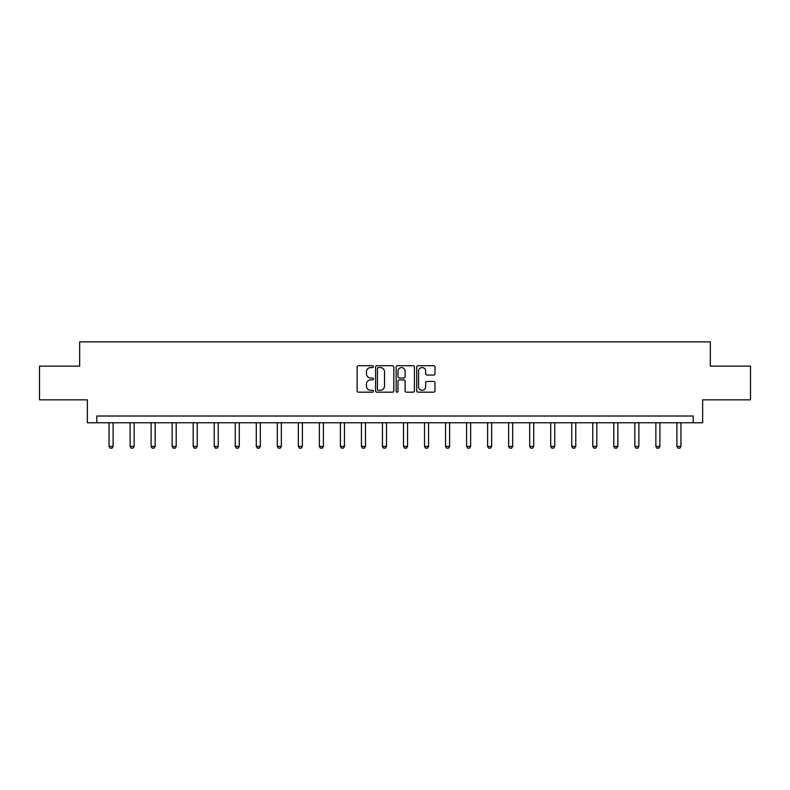 <?xml version="1.0" encoding="UTF-8"?>
<svg xmlns="http://www.w3.org/2000/svg" width="790" height="790" viewBox="0 0 790 790"><rect width="100%" height="100%" fill="white"/><g stroke="black" fill="none" stroke-linecap="round" stroke-linejoin="round"><path stroke-width="1.19" d="M373.433 366.639A0.928 0.928 0 0 0 372.505 365.711L358.443 365.711A1.323 1.323 0 0 0 357.12 367.034L357.12 390.853A1.323 1.323 0 0 0 358.443 392.176L372.505 392.176A0.928 0.928 0 0 0 373.433 391.248A0.928 0.928 0 0 0 372.505 390.319L370.688 390.319A4.236 4.236 0 0 1 366.451 386.093L366.451 384.108A4.236 4.236 0 0 1 370.688 379.872L372.505 379.872A0.928 0.928 0 0 0 373.433 378.943A0.928 0.928 0 0 0 372.505 378.015L370.688 378.015A4.236 4.236 0 0 1 366.451 373.779L366.451 371.794A4.236 4.236 0 0 1 370.688 367.567L372.505 367.567A0.928 0.928 0 0 0 373.433 366.639M433.671 375.043A1.323 1.323 0 0 0 434.994 373.719L434.994 367.034A1.323 1.323 0 0 0 433.671 365.711L418.058 365.711A1.323 1.323 0 0 0 416.735 367.034L416.735 390.853A1.323 1.323 0 0 0 418.058 392.176L433.671 392.176A1.323 1.323 0 0 0 434.994 390.853L434.994 382.785A1.323 1.323 0 0 0 433.671 381.461L426.995 381.461A1.323 1.323 0 0 0 425.672 382.785L425.672 386.784A3.535 3.535 0 0 1 422.127 390.319A3.535 3.535 0 0 1 418.591 386.784L418.591 371.103A3.535 3.535 0 0 1 422.127 367.567A3.535 3.535 0 0 1 425.672 371.103L425.672 373.719A1.323 1.323 0 0 0 426.995 375.043L433.671 375.043M693.205 422.759L702.646 422.759L702.646 399.839L750.5 399.839L750.5 366.135L710.329 366.135L710.329 341.873L79.672 341.873L79.672 366.135L39.5 366.135L39.5 399.839L87.354 399.839L87.354 422.759L693.205 422.759L693.205 416.014L96.795 416.014L96.795 422.759M393.845 367.034A1.323 1.323 0 0 0 392.521 365.711L376.909 365.711A1.323 1.323 0 0 0 375.586 367.034L375.586 390.853A1.323 1.323 0 0 0 376.909 392.176L392.521 392.176A1.323 1.323 0 0 0 393.845 390.853L393.845 367.034M397.479 365.711L413.091 365.711A1.323 1.323 0 0 1 414.414 367.034L414.414 390.853A1.323 1.323 0 0 1 413.091 392.176L406.416 392.176A1.323 1.323 0 0 1 405.092 390.853L405.092 381.195A1.323 1.323 0 0 0 403.769 379.872L399.335 379.872A1.323 1.323 0 0 0 398.012 381.195L398.012 391.248A0.928 0.928 0 0 1 397.084 392.176A0.928 0.928 0 0 1 396.155 391.248L396.155 367.034A1.323 1.323 0 0 1 397.479 365.711M378.361 367.567A0.928 0.928 0 0 0 377.432 368.486L377.432 389.401A0.928 0.928 0 0 0 378.361 390.319L380.276 390.319A4.236 4.236 0 0 0 384.513 386.093L384.513 371.794A4.236 4.236 0 0 0 380.276 367.567L378.361 367.567M405.092 371.172A3.535 3.535 0 0 0 401.547 367.626A3.535 3.535 0 0 0 398.012 371.172L398.012 376.692A1.323 1.323 0 0 0 399.335 378.015L403.769 378.015A1.323 1.323 0 0 0 405.092 376.692L405.092 371.172M109.059 422.759L109.059 446.38L113.108 446.38L113.108 422.759M113.108 446.38L112.101 448.128L110.077 448.128L109.059 446.38M130.093 422.759L130.093 446.38L134.142 446.38L134.142 422.759M134.142 446.38L133.125 448.128L131.101 448.128L130.093 446.38M151.127 422.759L151.127 446.38L155.166 446.38L155.166 422.759M155.166 446.38L154.159 448.128L152.134 448.128L151.127 446.38M172.151 422.759L172.151 446.38L176.2 446.38L176.2 422.759M176.2 446.38L175.192 448.128L173.168 448.128L172.151 446.38M193.185 422.759L193.185 446.38L197.233 446.38L197.233 422.759M197.233 446.38L196.216 448.128L194.202 448.128L193.185 446.38M214.218 422.759L214.218 446.38L218.257 446.38L218.257 422.759M218.257 446.38L217.25 448.128L215.226 448.128L214.218 446.38M235.252 422.759L235.252 446.38L239.291 446.38L239.291 422.759M239.291 446.38L238.284 448.128L236.259 448.128L235.252 446.38M256.276 422.759L256.276 446.38L260.325 446.38L260.325 422.759M260.325 446.38L259.308 448.128L257.293 448.128L256.276 446.38M277.31 422.759L277.31 446.38L281.349 446.38L281.349 422.759M281.349 446.38L280.341 448.128L278.317 448.128L277.31 446.38M298.344 422.759L298.344 446.38L302.382 446.38L302.382 422.759M302.382 446.38L301.375 448.128L299.351 448.128L298.344 446.38M319.367 422.759L319.367 446.38L323.416 446.38L323.416 422.759M323.416 446.38L322.399 448.128L320.385 448.128L319.367 446.38M340.401 422.759L340.401 446.38L344.45 446.38L344.45 422.759M344.45 446.38L343.433 448.128L341.408 448.128L340.401 446.38M361.435 422.759L361.435 446.38L365.474 446.38L365.474 422.759M365.474 446.38L364.466 448.128L362.442 448.128L361.435 446.38M382.459 422.759L382.459 446.38L386.507 446.38L386.507 422.759M386.507 446.38L385.5 448.128L383.476 448.128L382.459 446.38M403.493 422.759L403.493 446.38L407.541 446.38L407.541 422.759M407.541 446.38L406.524 448.128L404.5 448.128L403.493 446.38M424.526 422.759L424.526 446.38L428.565 446.38L428.565 422.759M428.565 446.38L427.558 448.128L425.534 448.128L424.526 446.38M445.55 422.759L445.55 446.38L449.599 446.38L449.599 422.759M449.599 446.38L448.592 448.128L446.567 448.128L445.55 446.38M466.584 422.759L466.584 446.38L470.633 446.38L470.633 422.759M470.633 446.38L469.615 448.128L467.601 448.128L466.584 446.38M487.618 422.759L487.618 446.38L491.656 446.38L491.656 422.759M491.656 446.38L490.649 448.128L488.625 448.128L487.618 446.38M508.651 422.759L508.651 446.38L512.69 446.38L512.69 422.759M512.69 446.38L511.683 448.128L509.659 448.128L508.651 446.38M529.675 422.759L529.675 446.38L533.724 446.38L533.724 422.759M533.724 446.38L532.707 448.128L530.692 448.128L529.675 446.38M550.709 422.759L550.709 446.38L554.748 446.38L554.748 422.759M554.748 446.38L553.741 448.128L551.716 448.128L550.709 446.38M571.743 422.759L571.743 446.38L575.782 446.38L575.782 422.759M575.782 446.38L574.774 448.128L572.75 448.128L571.743 446.38M592.767 422.759L592.767 446.38L596.815 446.38L596.815 422.759M596.815 446.38L595.798 448.128L593.784 448.128L592.767 446.38M613.8 422.759L613.8 446.38L617.849 446.38L617.849 422.759M617.849 446.38L616.832 448.128L614.808 448.128L613.8 446.38M634.834 422.759L634.834 446.38L638.873 446.38L638.873 422.759M638.873 446.38L637.866 448.128L635.841 448.128L634.834 446.38M655.858 422.759L655.858 446.38L659.907 446.38L659.907 422.759M659.907 446.38L658.899 448.128L656.875 448.128L655.858 446.38M676.892 422.759L676.892 446.38L680.94 446.38L680.94 422.759M680.94 446.38L679.923 448.128L677.899 448.128L676.892 446.38"/></g></svg>
